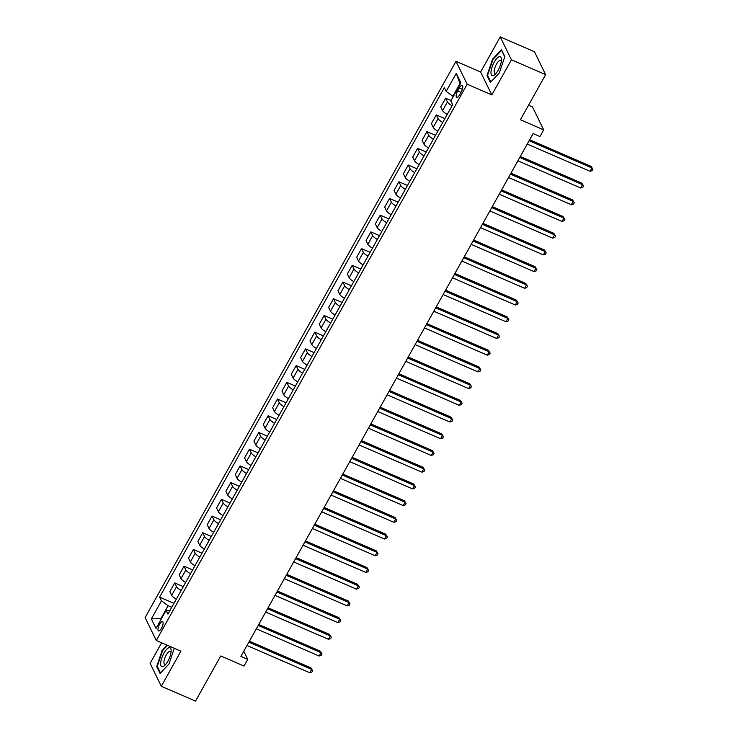 <?xml version="1.0" encoding="UTF-8"?>
<svg xmlns="http://www.w3.org/2000/svg" width="738" height="738" viewBox="0 0 738 738"><rect width="100%" height="100%" fill="white"/><g stroke="black" fill="none" stroke-linecap="round" stroke-linejoin="round"><path stroke-width="1.11" d="M161.511 628.241A5.083 1.744 -66.6 0 0 162.563 621.599A5.083 1.744 -66.6 0 0 159.574 624.274A5.083 1.744 -66.6 0 0 158.522 630.925A5.083 1.744 -66.6 0 0 161.511 628.241M161.613 642.798L150.118 663.37L161.308 686.266L195.524 701.1L220.745 655.971L244.01 666.054L247.747 659.375L243.78 651.257M455.983 61.319L145.1 617.586L156.29 640.483L467.172 84.224L455.983 61.319L480.623 72.001L491.812 94.898L511.425 59.796L500.235 36.9L480.623 72.001M500.235 36.9L534.45 51.734L545.64 74.63L520.419 119.759L543.685 129.851L532.495 106.955L528.537 105.239M511.425 59.796L545.64 74.63M543.685 129.851L539.948 136.539L533.104 133.569L240.902 656.405L247.747 659.375M459.359 87.997L457.708 90.94A4.926 1.688 -66.6 0 0 456.693 97.379A4.926 1.688 -66.6 0 0 459.589 94.778L461.232 91.835A4.926 1.688 -66.6 0 0 462.246 85.405A4.926 1.688 -66.6 0 0 459.359 87.997L462.329 89.289M460.226 84.114L459.959 83.551L452.855 96.254L446.167 91.401L444.341 87.656L159.611 597.125L173.965 603.343M446.167 91.401L456.259 73.357L460.918 82.887L450.826 100.94L452.662 104.676L167.932 614.145L166.096 610.4L156.013 628.453L151.355 618.924L161.438 600.87L159.611 597.125M491.812 94.898L467.172 84.224M161.308 686.266L180.921 651.165L156.29 640.483M161.502 618.629L161.022 618.416L161.299 618.979M453.326 96.457L452.855 96.254M171.76 607.291L168.126 605.714L161.022 618.416L151.355 618.924M452.062 105.746A6.356 1.679 -150.8 0 1 447.431 101.918L445.604 98.172L451.047 100.534M176.299 599.164A6.356 1.679 -150.8 0 1 171.677 595.335L169.841 591.59L174.703 582.9L183.301 586.627M185.644 582.448A6.356 1.679 -150.8 0 1 181.013 578.62L179.186 574.874L184.039 566.184L192.646 569.92M194.98 565.732A6.356 1.679 -150.8 0 1 190.358 561.904L188.531 558.168L193.384 549.469L201.991 553.205M204.325 549.017A6.356 1.679 -150.8 0 1 199.694 545.197L197.867 541.452L202.729 532.753L211.326 536.489M213.669 532.301A6.356 1.679 -150.8 0 1 209.038 528.482L207.212 524.736L212.064 516.046L220.671 519.773M223.005 515.585A6.356 1.679 -150.8 0 1 218.383 511.766L216.548 508.021L221.409 499.331L230.016 503.058M232.35 498.879A6.356 1.679 -150.8 0 1 227.719 495.05L225.893 491.305L230.754 482.615L239.352 486.342M241.695 482.163A6.356 1.679 -150.8 0 1 237.064 478.335L235.237 474.589L240.09 465.899L248.697 469.626M251.031 465.447A6.356 1.679 -150.8 0 1 246.409 461.619L244.573 457.874L249.435 449.184L258.032 452.911M260.376 448.732A6.356 1.679 -150.8 0 1 255.745 444.903L253.918 441.158L258.78 432.468L267.377 436.195M269.721 432.016A6.356 1.679 -150.8 0 1 265.09 428.188L263.263 424.442L268.115 415.752L276.722 419.488M279.056 415.3A6.356 1.679 -150.8 0 1 274.435 411.472L272.599 407.736L277.46 399.037L286.058 402.773M288.401 398.585A6.356 1.679 -150.8 0 1 283.77 394.765L281.944 391.02L286.796 382.321L295.403 386.057M297.737 381.869A6.356 1.679 -150.8 0 1 293.115 378.05L291.279 374.304L296.141 365.614L304.748 369.341M307.082 365.153A6.356 1.679 -150.8 0 1 302.451 361.334L300.624 357.589L305.486 348.899L314.084 352.626M316.427 348.447A6.356 1.679 -150.8 0 1 311.796 344.618L309.969 340.873L314.822 332.183L323.429 335.91M325.762 331.731A6.356 1.679 -150.8 0 1 321.141 327.903L319.305 324.157L324.166 315.467L332.773 319.194M335.107 315.015A6.356 1.679 -150.8 0 1 330.476 311.187L328.65 307.442L333.511 298.752L342.109 302.479M344.452 298.3A6.356 1.679 -150.8 0 1 339.821 294.471L337.995 290.726L342.847 282.036L351.454 285.763M353.788 281.584A6.356 1.679 -150.8 0 1 349.166 277.756L347.33 274.01L352.192 265.32L360.79 269.056M363.133 264.868A6.356 1.679 -150.8 0 1 358.502 261.04L356.675 257.304L361.528 248.605L370.135 252.341M372.469 248.153A6.356 1.679 -150.8 0 1 367.847 244.333L366.02 240.588L370.873 231.889L379.48 235.625M381.814 231.437A6.356 1.679 -150.8 0 1 377.183 227.618L375.356 223.872L380.218 215.182L388.815 218.909M391.158 214.721A6.356 1.679 -150.8 0 1 386.527 210.902L384.701 207.157L389.553 198.467L398.16 202.194M400.494 198.015A6.356 1.679 -150.8 0 1 395.872 194.186L394.037 190.441L398.898 181.751L407.505 185.478M409.839 181.299A6.356 1.679 -150.8 0 1 405.208 177.471L403.382 173.725L408.243 165.035L416.841 168.762M419.184 164.583A6.356 1.679 -150.8 0 1 414.553 160.755L412.726 157.009L417.579 148.32L426.186 152.046M428.52 147.868A6.356 1.679 -150.8 0 1 423.898 144.039L422.062 140.294L426.924 131.604L435.521 135.331M437.865 131.152A6.356 1.679 -150.8 0 1 433.234 127.323L431.407 123.578L436.259 114.888L444.866 118.624M447.2 114.436A6.356 1.679 -150.8 0 1 442.579 110.608L440.752 106.872L445.604 98.172M442.717 122.462A6.356 1.679 -150.8 0 1 438.095 118.633L436.259 114.888M433.381 139.178A6.356 1.679 -150.8 0 1 428.75 135.349L426.924 131.604M424.036 155.893A6.356 1.679 -150.8 0 1 419.415 152.065L417.579 148.32M414.701 172.609A6.356 1.679 -150.8 0 1 410.07 168.781L408.243 165.035M405.356 189.315A6.356 1.679 -150.8 0 1 400.725 185.496L398.898 181.751M396.011 206.031A6.356 1.679 -150.8 0 1 391.389 202.212L389.553 198.467M386.675 222.747A6.356 1.679 -150.8 0 1 382.044 218.918L380.218 215.182M377.33 239.463A6.356 1.679 -150.8 0 1 372.699 235.634L370.873 231.889M367.985 256.178A6.356 1.679 -150.8 0 1 363.364 252.35L361.528 248.605M358.65 272.894A6.356 1.679 -150.8 0 1 354.019 269.066L352.192 265.32M349.305 289.61A6.356 1.679 -150.8 0 1 344.683 285.781L342.847 282.036M339.96 306.325A6.356 1.679 -150.8 0 1 335.338 302.497L333.511 298.752M330.624 323.041A6.356 1.679 -150.8 0 1 325.993 319.213L324.166 315.467M321.279 339.748A6.356 1.679 -150.8 0 1 316.657 335.928L314.822 332.183M311.943 356.463A6.356 1.679 -150.8 0 1 307.312 352.644L305.486 348.899M302.598 373.179A6.356 1.679 -150.8 0 1 297.967 369.351L296.141 365.614M293.254 389.895A6.356 1.679 -150.8 0 1 288.632 386.066L286.796 382.321M283.918 406.61A6.356 1.679 -150.8 0 1 279.287 402.782L277.46 399.037M274.573 423.326A6.356 1.679 -150.8 0 1 269.942 419.498L268.115 415.752M265.228 440.042A6.356 1.679 -150.8 0 1 260.606 436.213L258.78 432.468M255.892 456.757A6.356 1.679 -150.8 0 1 251.261 452.929L249.435 449.184M246.547 473.473A6.356 1.679 -150.8 0 1 241.926 469.645L240.09 465.899M237.212 490.18A6.356 1.679 -150.8 0 1 232.581 486.36L230.754 482.615M227.867 506.895A6.356 1.679 -150.8 0 1 223.236 503.076L221.409 499.331M218.522 523.611A6.356 1.679 -150.8 0 1 213.9 519.783L212.064 516.046M209.186 540.327A6.356 1.679 -150.8 0 1 204.555 536.498L202.729 532.753M199.841 557.042A6.356 1.679 -150.8 0 1 195.21 553.214L193.384 549.469M190.496 573.758A6.356 1.679 -150.8 0 1 185.875 569.93L184.039 566.184M181.161 590.474A6.356 1.679 -150.8 0 1 176.53 586.645L174.703 582.9M161.438 600.87L168.126 605.714M170.072 610.308L166.096 610.4M459.959 83.551L456.259 73.357M492.56 59.169L487.034 75.525L490.401 82.416L499.294 72.961L504.829 56.614L501.453 49.714L492.56 59.169L493.049 59.381M167.009 645.132L162.24 650.206L156.714 666.552L160.081 673.453L168.984 663.997L174.288 648.287M487.836 75.876L487.034 75.525M157.526 666.903L156.714 666.552M162.738 650.418L162.24 650.206M529.109 140.727L591.913 167.96L590.04 171.299L527.236 144.076M529.653 139.75L591.156 166.41L592.9 169.27L592.153 170.607L590.04 171.299M591.156 166.41L592.9 169.27M519.764 157.443L582.568 184.675L580.705 188.015L517.891 160.792M520.308 156.465L581.812 183.125L583.564 185.985L582.817 187.323L580.705 188.015M581.812 183.125L583.564 185.985M510.419 174.159L573.232 201.391L571.36 204.73L508.556 177.507M510.973 173.181L572.476 199.841L574.219 202.701L573.472 204.039L571.36 204.73M572.476 199.841L574.219 202.701M501.084 190.874L563.887 218.107L562.015 221.446L499.211 194.214M501.628 189.897L563.131 216.557L564.874 219.417L564.127 220.754L562.015 221.446M563.131 216.557L564.874 219.417M491.739 207.59L554.542 234.822L552.679 238.162L489.875 210.93M492.292 206.612L553.786 233.273L555.539 236.132L554.791 237.47L552.679 238.162M553.786 233.273L555.539 236.132M492.975 75.728A10.323 3.552 -66.6 0 0 495.087 74.409A10.323 3.552 -66.6 0 0 501.443 59.75A10.323 3.552 -66.6 0 0 499.423 56.651A10.323 3.552 -66.6 0 0 492.071 67.047A10.323 3.552 -66.6 0 0 492.975 75.728M501.305 61.392A7.066 2.426 -66.6 0 0 500.632 60.405A7.066 2.426 -66.6 0 0 500.032 60.359A7.066 2.426 -66.6 0 0 495.272 66.697A7.066 2.426 -66.6 0 0 495.014 73.376A7.066 2.426 -66.6 0 0 495.613 73.422A7.066 2.426 -66.6 0 0 496.194 73.191M490.816 81.973L487.578 75.35L492.938 59.501L501.554 50.341L504.746 56.863M163.919 653.195A10.323 3.552 -66.6 0 0 160.663 664.338A10.323 3.552 -66.6 0 0 164.768 665.436A10.323 3.552 -66.6 0 0 167.849 661.239A10.323 3.552 -66.6 0 0 171.124 650.787A10.323 3.552 -66.6 0 0 163.919 653.195M170.995 652.42A7.066 2.426 -66.6 0 0 170.321 651.433A7.066 2.426 -66.6 0 0 166.161 655.169A7.066 2.426 -66.6 0 0 164.694 664.403A7.066 2.426 -66.6 0 0 165.875 664.218M160.506 673.01L157.268 666.377L162.618 650.538L167.498 645.344M482.394 224.306L545.207 251.529L543.334 254.878L480.53 227.645M482.947 223.319L544.45 249.988L546.194 252.839L545.447 254.176L543.334 254.878M544.45 249.988L546.194 252.839M473.058 241.022L535.862 268.245L533.989 271.593L471.185 244.361M473.602 240.034L535.105 266.704L536.858 269.554L536.111 270.892L533.989 271.593M535.105 266.704L536.858 269.554M463.713 257.737L526.517 284.96L524.653 288.309L461.85 261.077M464.267 256.75L525.76 283.42L527.513 286.27L526.766 287.608L524.653 288.309M525.76 283.42L527.513 286.27M454.377 274.444L517.181 301.676L515.308 305.025L452.505 277.792M454.922 273.466L516.425 300.126L518.168 302.986L517.421 304.324L515.308 305.025M516.425 300.126L518.168 302.986M445.032 291.159L507.836 318.392L505.973 321.731L443.16 294.508M445.577 290.182L507.08 316.842L508.833 319.702L508.085 321.039L505.973 321.731M507.08 316.842L508.833 319.702M435.688 307.875L498.491 335.107L496.628 338.447L433.824 311.224M436.241 306.897L497.744 333.558L499.488 336.417L498.74 337.755L496.628 338.447M497.744 333.558L499.488 336.417M426.352 324.591L489.156 351.823L487.283 355.163L424.479 327.94M426.896 323.613L488.399 350.273L490.143 353.133L489.395 354.471L487.283 355.163M488.399 350.273L490.143 353.133M417.007 341.307L479.811 368.539L477.947 371.878L415.134 344.646M417.551 340.329L479.054 366.989L480.807 369.849L480.06 371.186L477.947 371.878M479.054 366.989L480.807 369.849M407.662 358.022L470.475 385.254L468.602 388.594L405.799 361.362M408.215 357.044L469.719 383.705L471.462 386.564L470.715 387.902L468.602 388.594M469.719 383.705L471.462 386.564M398.326 374.738L461.13 401.961L459.257 405.31L396.454 378.077M398.871 373.751L460.374 400.42L462.126 403.271L461.37 404.608L459.257 405.31M460.374 400.42L462.126 403.271M388.981 391.454L451.785 418.677L449.922 422.025L387.118 394.793M389.535 390.467L451.029 417.136L452.781 419.987L452.034 421.324L449.922 422.025M451.029 417.136L452.781 419.987M379.636 408.169L442.449 435.392L440.577 438.741L377.773 411.509M380.19 407.182L441.693 433.852L443.437 436.702L442.689 438.04L440.577 438.741M441.693 433.852L443.437 436.702M370.301 424.876L433.105 452.108L431.241 455.457L368.428 428.224M370.845 423.898L432.348 450.558L434.101 453.418L433.354 454.756L431.241 455.457M432.348 450.558L434.101 453.418M360.956 441.592L423.76 468.824L421.896 472.163L359.092 444.94M361.509 440.614L423.003 467.274L424.756 470.134L424.009 471.471L421.896 472.163M423.003 467.274L424.756 470.134M351.62 458.307L414.424 485.539L412.551 488.879L349.747 461.656M352.164 457.329L413.667 483.99L415.411 486.849L414.664 488.187L412.551 488.879M413.667 483.99L415.411 486.849M342.275 475.023L405.079 502.255L403.216 505.595L340.402 478.372M342.819 474.045L404.323 500.705L406.075 503.565L405.328 504.903L403.216 505.595M404.323 500.705L406.075 503.565M332.93 491.739L395.743 518.971L393.871 522.31L331.067 495.078M333.484 490.761L394.987 517.421L396.73 520.281L395.983 521.618L393.871 522.31M394.987 517.421L396.73 520.281M323.595 508.454L386.398 535.687L384.526 539.026L321.722 511.794M324.139 507.476L385.642 534.137L387.385 536.996L386.638 538.334L384.526 539.026M385.642 534.137L387.385 536.996M314.25 525.17L377.053 552.393L375.19 555.742L312.386 528.509M314.803 524.183L376.297 550.852L378.05 553.712L377.303 555.041L375.19 555.742M376.297 550.852L378.05 553.712M304.905 541.886L367.718 569.109L365.845 572.457L303.041 545.225M305.458 540.899L366.961 567.568L368.705 570.419L367.958 571.756L365.845 572.457M366.961 567.568L368.705 570.419M295.569 558.601L358.373 585.824L356.509 589.173L293.696 561.941M296.113 557.614L357.616 584.284L359.369 587.134L358.622 588.472L356.509 589.173M357.616 584.284L359.369 587.134M286.224 575.308L349.028 602.54L347.164 605.889L284.361 578.657M286.778 574.33L348.271 600.99L350.024 603.85L349.277 605.188L347.164 605.889M348.271 600.99L350.024 603.85M276.888 592.024L339.692 619.256L337.82 622.595L275.016 595.372M277.433 591.046L338.936 617.706L340.679 620.566L339.932 621.903L337.82 622.595M338.936 617.706L340.679 620.566M267.543 608.739L330.347 635.971L328.484 639.311L265.671 612.088M268.088 607.761L329.591 634.422L331.344 637.281L330.596 638.619L328.484 639.311M329.591 634.422L331.344 637.281M258.199 625.455L321.012 652.687L319.139 656.027L256.335 628.804M258.752 624.477L320.255 651.137L321.999 653.997L321.251 655.335L319.139 656.027M320.255 651.137L321.999 653.997M248.863 642.171L311.667 669.403L309.794 672.742L246.99 645.51M249.407 641.193L310.91 667.853L312.654 670.713L311.906 672.05L309.794 672.742M310.91 667.853L312.654 670.713M442.579 110.608L447.431 101.918M433.234 127.323L438.095 118.633M423.898 144.039L428.75 135.349M414.553 160.755L419.415 152.065M405.208 177.471L410.07 168.781M395.872 194.186L400.725 185.496M386.527 210.902L391.389 202.212M377.183 227.618L382.044 218.918M367.847 244.333L372.699 235.634M358.502 261.04L363.364 252.35M349.166 277.756L354.019 269.066M339.821 294.471L344.683 285.781M330.476 311.187L335.338 302.497M321.141 327.903L325.993 319.213M311.796 344.618L316.657 335.928M302.451 361.334L307.312 352.644M293.115 378.05L297.967 369.351M283.77 394.765L288.632 386.066M274.435 411.472L279.287 402.782M265.09 428.188L269.942 419.498M255.745 444.903L260.606 436.213M246.409 461.619L251.261 452.929M237.064 478.335L241.926 469.645M227.719 495.05L232.581 486.36M218.383 511.766L223.236 503.076M209.038 528.482L213.9 519.783M199.694 545.197L204.555 536.498M190.358 561.904L195.21 553.214M181.013 578.62L185.875 569.93M171.677 595.335L176.53 586.645M460.946 92.342L457.708 90.94"/></g></svg>
